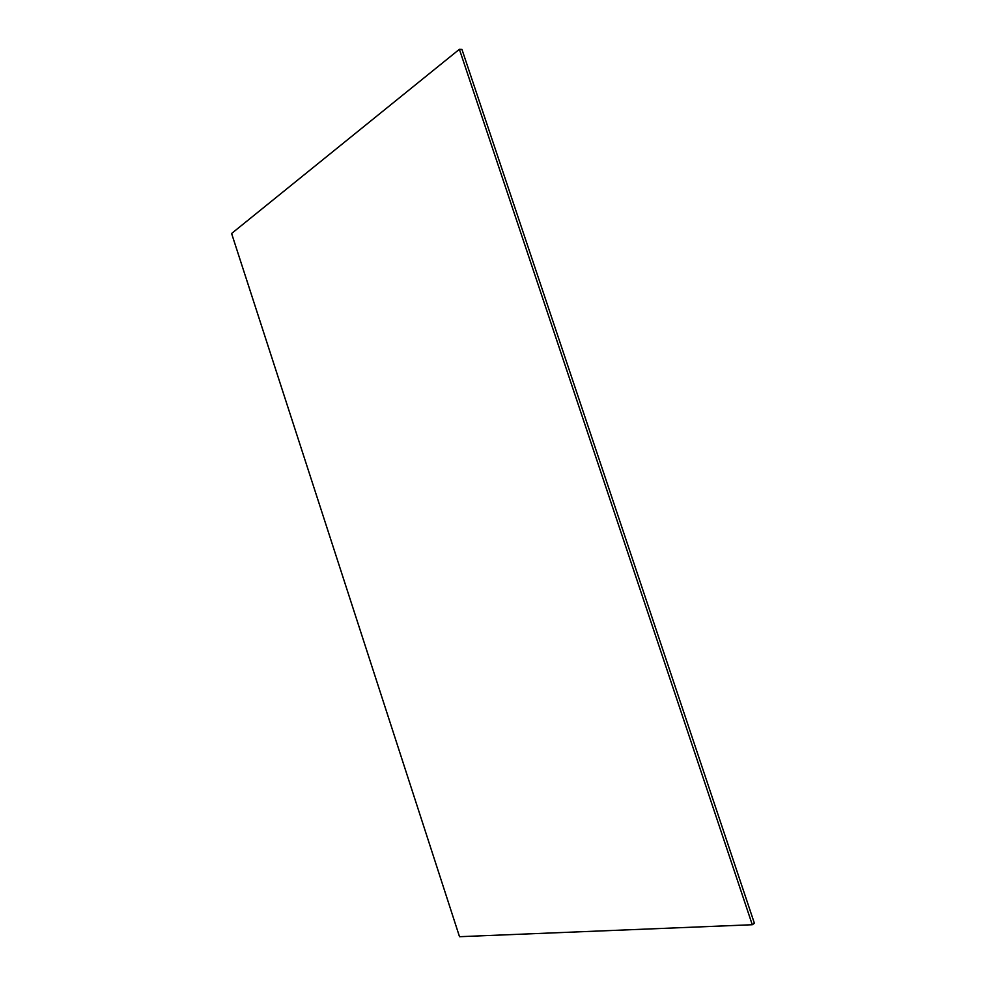 <?xml version="1.0" encoding="UTF-8"?>
<svg xmlns="http://www.w3.org/2000/svg" width="986" height="986" viewBox="0 0 986 986"><rect width="100%" height="100%" fill="white"/><g stroke="black" fill="none" stroke-linecap="round" stroke-linejoin="round"><path stroke-width="1.48" d="M461.953 49.423L459.39 49.3L231.599 233.485L459.513 936.7L752.281 924.732L459.39 49.3L461.953 49.423L754.401 923.29L752.281 924.732L754.401 923.29L461.953 49.423M459.39 49.3L231.599 233.485L459.513 936.7L752.281 924.732L459.39 49.3"/></g></svg>
